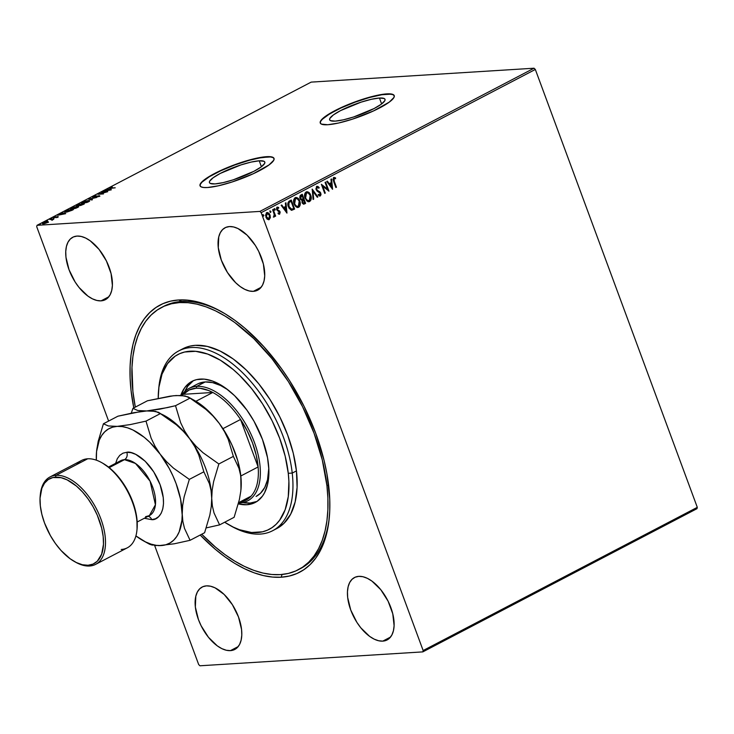 <?xml version="1.0" encoding="UTF-8"?>
<svg xmlns="http://www.w3.org/2000/svg" width="734" height="734" viewBox="0 0 734 734"><rect width="100%" height="100%" fill="white"/><g stroke="black" fill="none" stroke-linecap="round" stroke-linejoin="round"><path stroke-width="1.1" d="M181.711 301.472A147.901 79.208 -117.6 0 0 162.508 306.968A147.901 79.208 62.4 0 1 163.554 306.399A147.901 79.208 62.4 0 1 181.711 301.472A147.901 79.208 62.4 0 1 222.475 312.253A147.901 79.208 -117.6 0 0 181.711 301.472L178.646 299.977L181.711 301.472M281.205 577.218A150.718 80.712 62.4 0 1 200.198 535.022L215.145 549.151L224.907 556.831L234.706 563.373L244.468 568.712L254.092 572.804L263.478 575.603L272.543 577.071L281.205 577.218L289.361 576.025L296.949 573.511L303.894 569.694L310.124 564.62L315.583 558.326L320.217 550.885L323.978 542.362L326.841 532.829L328.759 522.397L329.731 511.158L329.749 499.221L326.896 473.714L324.061 460.392L315.703 433.243L304.05 406.306L289.554 380.607L281.406 368.532L263.708 346.521L244.706 328.052L234.944 320.363L225.136 313.822L215.374 308.482L205.759 304.399L196.363 301.601L187.298 300.123L178.646 299.977L170.49 301.169L162.902 303.683L155.957 307.5L149.727 312.583L144.268 318.868L139.634 326.318L135.873 334.842L133.01 344.365L131.083 354.797L130.111 366.037L130.102 377.973L131.047 390.497L133.799 407.911A150.718 80.712 62.4 0 1 178.646 299.977A150.718 80.712 62.4 0 1 221.329 311.601A150.718 80.712 62.4 0 1 329.245 518.204A150.718 80.712 62.4 0 1 281.205 577.218L282.058 574.483L281.205 577.218M379.432 98.026L381.625 103.953L379.432 98.026L384.176 98.503L385.038 99.393L384.836 100.668L381.313 104.182L374.129 108.522L353.586 116.99L343.338 119.835L335.227 121.119A29.525 5.789 159.7 0 1 329.639 119.816A29.525 5.789 159.7 0 1 347.521 107.292A29.525 5.789 159.7 0 1 379.432 98.026A29.525 5.789 159.7 0 1 385.02 99.329A29.525 5.789 159.7 0 1 367.138 111.852A29.525 5.789 159.7 0 1 335.227 121.119L330.483 120.642L329.621 119.752L329.823 118.477L333.346 114.954L340.53 110.623L361.073 102.154L371.321 99.31L379.432 98.026M259.221 160.81L261.414 166.737L259.221 160.81L263.974 161.287L264.836 162.177L264.635 163.453L261.102 166.976L253.927 171.306L233.375 179.775L223.136 182.619L215.025 183.904A29.525 5.789 159.7 0 1 209.438 182.601A29.525 5.789 159.7 0 1 227.311 170.077A29.525 5.789 159.7 0 1 259.221 160.81A29.525 5.789 159.7 0 1 264.818 162.113A29.525 5.789 159.7 0 1 246.936 174.637A29.525 5.789 159.7 0 1 215.025 183.904L210.273 183.427L209.41 182.537L209.612 181.261L213.144 177.747L220.319 173.407L240.871 164.939L251.111 162.095L259.221 160.81M274.057 158.544A39.443 7.725 -20.3 0 0 266.644 156.938L266.552 156.681A39.443 7.725 159.7 0 1 274.021 158.416A39.443 7.725 159.7 0 1 250.138 175.151A39.443 7.725 159.7 0 1 207.502 187.519L218.337 185.812L232.027 182.014L253.285 173.738L269.066 164.902L273.782 160.205L274.048 158.498L272.892 157.315L270.369 156.7L255.716 158.388L234.77 164.691L220.769 170.462L209.254 176.481L201.96 181.83L200.281 183.995L200.006 185.702L201.162 186.886L203.694 187.5L207.502 187.519A39.443 7.725 159.7 0 1 200.033 185.785A39.443 7.725 159.7 0 1 223.925 169.049A39.443 7.725 159.7 0 1 266.552 156.681L266.644 156.938A39.443 7.725 -20.3 0 0 224.329 169.169A39.443 7.725 -20.3 0 0 200.088 185.913M394.268 95.759A39.443 7.725 -20.3 0 0 386.855 94.154L386.754 93.888A39.443 7.725 159.7 0 1 394.222 95.631A39.443 7.725 159.7 0 1 370.34 112.366A39.443 7.725 159.7 0 1 327.713 124.734L338.548 123.028L352.228 119.229L373.487 110.944L389.268 102.118L393.984 97.42L394.25 95.714L393.103 94.53L386.754 93.888L375.918 95.603L354.972 101.907L340.98 107.678L325.199 116.504L320.483 121.211L320.217 122.908L321.364 124.092L327.713 124.734A39.443 7.725 159.7 0 1 320.244 123A39.443 7.725 159.7 0 1 344.127 106.265A39.443 7.725 159.7 0 1 386.754 93.888L386.855 94.154A39.443 7.725 -20.3 0 0 344.53 106.384A39.443 7.725 -20.3 0 0 320.299 123.128M253.368 291.343A35.214 18.855 62.4 0 1 222.879 263.974A35.214 18.855 62.4 0 1 225.081 227.742A35.214 18.855 62.4 0 1 229.412 226.567L225.733 227.43L222.65 229.513L220.292 232.715L218.741 236.935L218.292 247.716L221.347 260.203L227.457 272.507L235.687 282.737L240.22 286.581L244.789 289.352L249.23 290.967L253.368 291.343L257.047 290.471L260.13 288.398L262.488 285.187L264.029 280.975L264.708 275.911L263.387 264.047L258.707 251.404L255.322 245.404L247.092 235.164L237.99 228.549L233.55 226.944L229.412 226.567A35.214 18.855 62.4 0 1 259.891 253.927A35.214 18.855 62.4 0 1 257.689 290.169A35.214 18.855 62.4 0 1 253.368 291.343L261.13 287.288L253.368 291.343M230.439 650.627A35.214 18.855 62.4 0 1 199.951 623.267A35.214 18.855 62.4 0 1 202.153 587.026A35.214 18.855 62.4 0 1 206.474 585.86L202.795 586.723L199.721 588.796L197.363 592.008L195.813 596.228L195.354 607.009L198.419 619.496L201.144 625.79L208.447 637.277L217.282 645.865L221.861 648.645L226.301 650.251L230.439 650.627L234.118 649.764L237.201 647.691L239.559 644.48L241.101 640.259L241.78 635.194L241.559 629.478L238.504 616.991L232.394 604.697L224.164 594.457L215.062 587.842L210.621 586.237L206.474 585.86A35.214 18.855 62.4 0 1 236.963 613.22A35.214 18.855 62.4 0 1 234.761 649.462A35.214 18.855 62.4 0 1 230.439 650.627L238.192 646.581L230.439 650.627M382.763 641.131A35.214 18.855 62.4 0 1 352.274 613.762A35.214 18.855 62.4 0 1 354.476 577.53A35.214 18.855 62.4 0 1 358.798 576.355L355.118 577.218L352.045 579.3L349.687 582.502L348.136 586.723L347.457 591.788L347.677 597.504L350.733 609.991L356.843 622.285L360.77 627.772L369.606 636.36L374.175 639.14L378.616 640.745L382.763 641.131L386.442 640.259L389.515 638.185L391.873 634.974L393.424 630.754L394.103 625.698L392.773 613.835L388.103 601.192L380.79 589.705L371.954 581.117L367.376 578.337L362.935 576.731L358.798 576.355A35.214 18.855 62.4 0 1 389.286 603.715A35.214 18.855 62.4 0 1 387.084 639.956A35.214 18.855 62.4 0 1 382.763 641.131L390.516 637.075L382.763 641.131M101.053 300.848A35.214 18.855 62.4 0 1 70.565 273.479A35.214 18.855 62.4 0 1 72.767 237.247A35.214 18.855 62.4 0 1 77.088 236.073L73.409 236.935L70.326 239.009L67.978 242.22L66.427 246.441L65.748 251.505L65.968 257.221L69.024 269.708L75.134 282.003L79.061 287.489L87.896 296.077L92.466 298.857L96.906 300.463L101.053 300.848L104.733 299.977L107.806 297.903L110.164 294.692L111.715 290.471L112.394 285.407L111.063 273.553L106.393 260.909L99.081 249.422L90.245 240.835L85.667 238.055L81.226 236.449L77.088 236.073A35.214 18.855 62.4 0 1 107.577 263.433A35.214 18.855 62.4 0 1 105.375 299.674A35.214 18.855 62.4 0 1 101.053 300.848L108.806 296.793L101.053 300.848M36.7 226.659L108.614 421.059L36.7 226.659L37.021 225.32L311.17 82.116L534.04 68.216L259.891 211.41L37.021 225.32L259.891 211.41L261.176 212.658L535.325 69.455L697.3 507.341L423.151 650.535L261.176 212.658L423.151 650.535L422.83 651.884L696.979 508.68L422.83 651.884L199.96 665.784L422.83 651.884L423.151 650.535L697.3 507.341L696.979 508.68L697.3 507.341L535.325 69.455L261.176 212.658L259.891 211.41L534.04 68.216L535.325 69.455L534.04 68.216L311.17 82.116L37.021 225.32L36.7 226.659M154.635 545.49L198.675 664.545L154.635 545.49M270.387 217.668L269.516 213.924L267.754 212.548L266.488 212.851L265.543 215.337L266.873 218.86L269.02 219.668L270.387 217.668L268.938 219.585L270.387 217.668L270.066 215.034L266.717 212.713L265.901 217.209L267.323 219.273L269.259 219.567L268.47 219.75L270.387 217.668M273.204 209.465L272.635 209.759L274.213 214.31L274.011 217.062L274.727 215.411L275.085 216.383L275.654 216.09L273.204 209.465L272.635 209.759L274.213 214.31L273.626 217.016L274.727 215.411L275.085 216.383L275.654 216.09L273.204 209.465M279.626 214.154L280.168 212.163L279.507 210.924L277.333 209.612L277.305 208.273L278.599 208.309L278.691 207.529L277.571 207.126L276.599 208.006L276.709 209.777L279.59 212.502L279.296 213.355L278.305 213.034L278.186 213.778L279.626 214.154L280.067 211.851L277.259 209.447L277.562 208.016L278.599 208.309L278.691 207.529L277.195 207.236L276.709 209.777L279.516 212.181L279.296 213.355L278.305 213.034L278.186 213.778L279.626 214.154L279.003 214.255M291.637 210.263L294.628 209.089L291.279 200.024L288.93 201.318L287.939 202.923L288.912 208.025L291.352 210.236L294.628 209.089L291.279 200.024L289.563 200.914C287.71 202.281 287.315 204.245 288.37 206.814L291.838 210.263M302.252 194.29L300.114 195.648L299.747 197.565L300.573 199.565L302.013 200.254L302.445 203.364L303.812 204.162L305.61 203.355L302.252 194.29L300.775 195.06L299.986 198.547L302.013 200.254L302.032 202.547L304.564 203.905L305.61 203.355L302.252 194.29M312.189 189.097L313.079 199.455L313.702 199.134L312.95 191.317L317.29 197.253L317.905 196.932L312.189 189.097L313.079 199.455L313.702 199.134L312.95 191.317L317.29 197.253L317.905 196.932L312.189 189.097M325.061 182.381L327.557 189.124L321.364 184.307L324.722 193.372L325.29 193.079L322.786 186.317L328.979 191.152L325.621 182.078L325.061 182.381L327.557 189.124L321.364 184.307L324.722 193.372L325.29 193.079L322.786 186.317L328.979 191.152L325.621 182.078L325.061 182.381M334.227 181.215L333.768 179.023L334.245 178.417L335.548 178.701L335.576 177.857L333.796 177.536L333.025 179.335L335.888 187.537L336.456 187.243L333.906 181.234L336.456 187.243L334.227 181.215L334.144 178.463L335.548 178.701L335.576 177.857L333.796 177.536L333.621 181.417L335.888 187.537L336.456 187.243L335.842 187.418L334.227 181.215M332.575 189.271L331.584 178.968L330.97 179.289L331.282 182.592L329.208 183.674L327.382 181.16L326.758 181.491L332.575 189.271L331.584 178.968L330.97 179.289L331.282 182.592L329.208 183.674L327.382 181.16L326.758 181.491L332.575 189.271M316.464 186.445L319.171 187.537L316.785 186.418L315.914 188.794L317.097 191.115L320.116 193.198L320.088 194.932L318.519 194.4L318.281 195.189L320.143 196.033L321.015 194.739L320.657 192.822L317.216 190.198L316.556 188.739L317.171 187.326L318.886 188.234L319.171 187.537L317.776 186.372L316.785 186.418L316.134 189.693L320.253 193.501L319.519 195.097M306.83 191.757L310.73 195.226L309.473 193.042L307.555 191.785L306.133 191.987L305.05 193.106L304.803 197.4L306.913 201.015L308.996 201.731L310.766 200.354L311.244 197.685L310.409 195.244C311.409 197.813 311.06 199.905 309.381 201.52L309.702 201.492C311.381 199.877 311.73 197.785 310.73 195.226C309.803 192.629 308.271 191.546 306.133 191.987C304.427 193.583 304.069 195.666 305.069 198.235L308.821 201.749L309.702 201.492L308.665 201.758M299.747 200.96L298.49 198.776L296.573 197.519L294.829 197.923L293.774 199.639L293.646 202.272L294.426 204.768L295.93 206.749L298.022 207.465L299.334 206.759L300.096 205.291L300.188 202.657L299.426 200.978C300.426 203.547 300.087 205.63 298.408 207.245L298.729 207.227C300.408 205.612 300.747 203.52 299.747 200.96C298.821 198.363 297.288 197.281 295.151 197.721C293.453 199.318 293.095 201.4 294.086 203.969L297.848 207.483L298.729 207.227L297.683 207.483L299.665 205.667L299.747 200.96M286.966 213.099L285.976 202.795L285.361 203.116L285.673 206.419L283.599 207.502L281.764 204.988L281.15 205.309L286.966 213.099L285.976 202.795L285.361 203.116L285.673 206.419L283.599 207.502L281.764 204.988L281.15 205.309L286.966 213.099M275.232 209.162L274.305 208.832L274.589 210.098L275.278 209.3L274.718 210.19L275.232 209.162L274.479 208.658L274.287 209.658L275.039 210.163L275.232 209.162L274.479 208.658M270.883 211.438L269.956 211.108L270.24 212.374L270.956 211.713L270.562 211.456L270.369 212.456L270.883 211.438L270.13 210.933L270.396 212.456L270.883 211.438L270.13 210.933M263.781 215.145L262.855 214.814L263.139 216.08L263.855 215.42L263.469 215.163L263.267 216.163L263.781 215.145L263.029 214.64L263.295 216.163L263.781 215.145L263.029 214.64M48.288 221.778L45.48 221.934L42.333 223.576L45.792 223.209L48.132 222.081L47.38 221.576L43.187 222.797L43.223 223.751L45.233 223.375L48.288 221.778M49.701 219.429L52.013 219.631L51.747 220.218L53.802 219.172L49.701 219.429L51.83 219.604L51.747 220.218L53.802 219.172L49.701 219.429M57.803 217.117L58.27 216.704L57.637 216.631L54.004 217.576L55.389 216.686L53.151 217.778L57.261 216.915L56.123 217.723L57.812 216.622L53.665 217.328L53.646 217.879L57.261 216.915L56.123 217.723L57.812 216.622M66.06 210.887L64.693 211.988L66.822 212.108L73.382 209.64L67.776 209.988L64.684 211.97L65.968 212.19L73.382 209.64L67.776 209.988L66.06 210.887M78.749 204.254L76.657 205.41L77.125 205.841L81.3 205.245L84.364 203.905L78.749 204.254L77.272 205.025L77.125 205.841L84.364 203.905L78.749 204.254M88.686 199.07L91.833 200.006L92.456 199.685L89.988 199.006L96.659 197.483L88.594 199.116L91.833 200.006L92.456 199.685L89.988 199.006L96.659 197.483L88.686 199.07M101.558 192.345L105.733 192.088L97.861 194.271L103.476 193.923L99.861 193.886L107.733 191.702L102.118 192.051L105.733 192.088L97.861 194.271L103.476 193.923L99.861 193.886L107.733 191.702L101.558 192.345M111.045 188.849L110.238 187.748L110.852 188.326L115.21 187.794L110.55 188.023L112.274 186.977L109.751 188.326L115.21 187.794L111.008 188.225M111.329 189.822L108.081 188.932L107.467 189.262L108.504 189.546L103.255 191.455L111.329 189.822L108.081 188.932L107.467 189.262L108.504 189.546L103.255 191.455L111.329 189.822M93.374 197.868L93.218 196.629L93.181 197.354L98.549 195.969L98.585 196.51L96.705 197.088L99.081 196.281L99.09 195.675L99.273 196.18L97.943 195.886L93.833 197.262L93.842 196.574L96.108 195.694L93.218 196.629L92.576 197.207L93.466 197.327L98.76 195.978L96.705 197.088L99.65 195.785L93.603 197.061L95.769 195.767L93.218 196.629L93.438 197.134M88.346 200.529L84.107 201.52L81.437 203.254L86.97 202.483L89.456 201.171L89.429 200.611L88.346 200.529L82.566 202.199L81.437 203.245L82.694 203.492L88.511 201.804L89.631 200.786L88.346 200.529M77.364 206.263L70.629 208.566L70.602 209.126L71.712 209.227L75.987 208.217L78.483 206.905L78.566 206.401L77.364 206.263L71.593 207.933L70.455 208.979L71.712 209.227L77.538 207.538L78.657 206.52L77.364 206.263M65.721 213.649L62.473 212.759L61.858 213.08L62.895 213.365L57.647 215.282L65.721 213.649L62.473 212.759L61.858 213.08L62.895 213.365L57.647 215.282L65.721 213.649M51.894 218.466L50.756 218.925L51.885 218.686M47.536 220.741L46.398 221.191L47.536 220.962M40.443 224.448L39.306 224.898L40.434 224.668M199.96 665.784L198.675 664.545L199.96 665.784M329.364 516.892A147.901 79.208 62.4 0 1 300.509 568.593L298.399 569.694A147.901 79.208 62.4 0 1 201.722 534.233L215.512 547.151L225.081 554.684L234.706 561.097L244.284 566.327L253.725 570.327L262.937 573.061L271.828 574.493L280.315 574.621L288.324 573.438L295.765 570.96L302.573 567.208L308.675 562.207L314.024 556.023L318.565 548.711L322.254 540.334L325.052 530.985L326.924 520.736L327.878 509.699L327.878 497.982L326.933 485.688L328.575 484.825L326.933 485.688A147.901 79.208 62.4 0 1 298.399 569.694M394.351 95.97L393.195 94.787L390.662 94.172L381.909 94.723L369.404 97.53L355.063 102.173L341.071 107.935L329.557 113.954L322.263 119.303L320.584 121.468L320.308 123.174M274.14 158.755L272.993 157.571L270.461 156.957L261.699 157.507L249.202 160.315L234.862 164.957L220.87 170.719L209.346 176.738L202.061 182.087L200.373 184.252L200.107 185.959M111.339 188.069L110.816 187.702L112.274 186.977L110.238 187.748L110.852 188.326M111.476 188.023L110.816 187.702M108.247 189.473L108.081 188.932L110.403 190.033L108.274 189.455M109.926 189.932L107.247 190.464L108.834 189.629L109.999 190.115L107.247 190.464L108.834 189.629L109.926 189.932M93.759 197.051L93.842 196.574M98.136 196.4L98.769 196.262M99.081 196.281L99.09 195.675M93.218 196.629L93.181 197.354M93.576 197.07L92.888 197.492M90.181 199.529L91.869 199.987L90.181 199.529M81.713 203.446L85.061 201.391L88.456 200.841L87.988 202.061L83.263 203.19L82.226 202.997L83.162 202.153L87.777 200.822L89.53 201.098M89.621 201.125L88.777 201.033M82.447 202.887L81.63 203.593M88.998 201.538L88.814 201.015L83.346 203.428L82.236 203.015M79.722 205.144L80.226 205.428M77.272 205.025L77.125 205.841M77.318 206.355L77.465 205.548L76.85 205.924M80.52 205.171L79.914 205.474M83.217 204.245L80.859 205.346L81.419 204.355L83.3 204.465L80.786 205.135L81.419 204.355L83.217 204.245M80.841 204.391L77.767 205.749L78.758 204.52L80.924 204.612L77.868 205.529L78.758 204.52L80.841 204.391M79.777 205.529L80.749 205.052M80.786 205.135L81.125 204.502M70.739 209.172L72.189 207.887L76.804 206.557L78.547 206.832M78.639 206.86L72.372 209.162L71.262 208.594L72.767 207.603L77.822 206.74M71.473 208.621L70.657 209.328M78.024 207.272L77.832 206.749L74.758 208.438L71.262 208.75L71.446 209.245M65.023 212.163L67.776 210.254L72.317 210.199L66.62 212.135L65.794 211.355L67.776 210.254L72.244 209.97L68.785 211.484L65.574 211.796M65.638 211.741L64.996 212.199M65.73 212.254L65.794 211.355M62.629 213.291L62.473 212.759L64.794 213.86L62.629 213.291M64.317 213.75L61.638 214.282L63.225 213.456L64.39 213.943L61.638 214.282L63.225 213.456L64.317 213.75M53.839 218.402L53.646 217.879M53.665 217.328L53.72 217.915M57.188 217.273L58.004 217.136M52.316 219.98L52.628 219.512M42.333 223.567L43.223 223.751M43.416 224.274L43.379 223.32M47.545 222.099L47.38 221.576L48.481 222.292M48.205 222.118L47.389 222.108M43.15 223.439L42.664 223.778M46.93 222.567L43.866 223.677L43.691 222.769L46.811 221.879L46.994 222.741L43.783 223.457L43.691 222.769L45.416 222.127L46.811 221.879L46.93 222.567L47.508 221.998L47.71 222.53M43.884 223.283L43.976 223.971M77.694 205.538L78.107 204.859M43.783 223.457L43.077 223.292L43.691 222.769M46.811 221.879L47.508 221.998M334.264 177.408L333.796 177.536M333.475 177.555L335.576 177.857L335.236 178.573L335.254 177.876L333.924 177.426M333.823 178.481L333.906 181.234L333.41 179.371L334.135 178.408M327.135 181.289L329.208 183.674L327.135 181.289M331.282 179.124L332.227 188.968L331.282 179.124M331.071 183.665L329.474 184.5L331.722 187.106L329.474 184.5L331.722 187.106L329.795 184.482L331.383 183.647L329.474 184.5L331.383 183.647L331.722 187.106L331.071 183.665M325.355 182.225L328.593 190.996L325.355 182.225M322.465 186.335L325.29 193.079L324.676 193.253L322.465 186.335M321.428 184.454L327.557 189.124L321.428 184.454M317.272 187.289L318.886 188.234L319.171 187.537L318.675 187.996L318.345 187.005L316.932 186.308M317.171 187.326L316.703 189.409L317.171 187.326L316.262 188.253L317.216 190.198L316.602 189.858L320.006 191.941L318.373 191.17L320.804 193.17L319.685 191.959L320.483 193.189L320.272 195.978L320.804 193.17L320.501 195.4L319.712 196.088L320.272 195.978L318.281 195.189L318.519 194.4L319.932 195.042M319.556 196.106L320.272 195.978M318.198 194.418L319.611 195.06M319.226 195.125L318.354 194.565M312.124 189.473L317.905 196.932L317.216 197.152L312.124 189.473M312.629 191.335L313.702 199.134L313.069 199.309L312.629 191.335M306.986 191.739L306.133 191.987M307.95 201.731L310.326 200.593L310.849 196.941L309.152 193.06L306.509 191.776M307.931 192.069L307.234 191.803M308.445 200.767L306.509 199.932L305.096 197.29L305.179 194.097L306.729 192.748M309.335 200.575L307.463 200.419L305.316 197.96L305.289 194.794L306.17 192.923L308.188 192.978L310.032 195.207L310.565 198.318L309.335 200.575C307.61 200.905 306.372 200.033 305.638 197.941L306.491 192.904C308.207 192.574 309.427 193.446 310.161 195.528L309.335 200.575L308.537 200.758M307.005 192.73L306.17 192.923L305.316 197.96C306.05 200.052 307.289 200.933 309.014 200.602M303.5 204.18L305.289 203.382L301.977 194.437L305.61 203.355L303.592 204.162M303.445 204.18L304.564 203.905M301.729 199.419L300.555 198.244L302.032 195.519L303.28 198.886L301.032 199.29L300.078 197.437L300.408 196.345L301.711 195.538L300.234 198.272L301.729 199.419L302.665 199.061M303.564 203.144L304.105 203.034L302.27 202.254L302.105 201.465L303.298 199.841L302.27 202.254L303.784 203.052M303.335 203.199L302.27 202.254L303.298 199.841L304.693 202.722L303.298 203.135L302.527 202.043L302.619 200.547L303.619 199.813L304.693 202.722L304.105 203.034M302.041 199.4L300.234 198.272L300.619 196.464L302.032 195.519L303.28 198.886L302.004 199.4M296.013 197.474L295.151 197.721M295.848 197.492L299.426 200.978L297.6 198.235L295.527 197.51M296.958 197.804L296.252 197.538M296.967 207.465L297.701 207.483M297.472 206.502L295.536 205.667L294.123 203.015L294.206 199.832L295.756 198.483M298.353 206.309L296.49 206.153L294.334 203.694L294.316 200.529L295.196 198.657L297.215 198.712L299.059 200.933L299.582 204.052L298.353 206.309C296.628 206.639 295.398 205.759 294.655 203.676L295.518 198.639C297.224 198.308 298.444 199.18 299.188 201.263L298.353 206.309L297.554 206.493M296.022 198.464L295.196 198.657L294.334 203.694C295.077 205.786 296.307 206.667 298.032 206.337M291.563 210.282L293.187 209.695L291.315 210.282M291.618 209.254L289.609 207.896L288.508 204.511L289.003 202.593L291.049 201.254L288.691 202.612L288.618 206.538L291.728 209.245L288.939 206.52L289.003 202.593L291.049 201.254L293.719 208.456L291.848 209.236L290.205 208.896L288.82 207.043L288.187 204.529L288.765 202.52L291.049 201.254L293.719 208.456L291.444 209.263M281.526 205.116L283.599 207.502L281.526 205.116M285.673 202.951L286.609 212.796L285.673 202.951M285.453 207.493L283.865 208.318L286.113 210.933L283.865 208.318L286.113 210.933L284.186 208.3L285.774 207.474L283.865 208.318L285.774 207.474L286.113 210.933L285.453 207.493M279.296 213.355L278.305 213.034M277.984 213.062L278.975 213.374L277.984 213.062M276.874 207.263L278.691 207.529L278.305 208.107L277.452 207.135M277.562 208.016L278.599 208.309M277.241 208.043L277.305 210.034L279.507 210.924L280.067 211.851L279.305 214.172L279.92 213.163L279.636 211.612L276.883 209.273L276.984 208.291L277.782 208.025M278.847 213.42L278.214 213.227M274.287 209.658L275.039 210.163M274.158 208.676L274.911 209.181L274.397 208.639M272.929 209.603L275.654 216.09L275.039 216.264L272.929 209.603M273.754 217.062L274.727 215.411L274.14 217.016L273.305 217.035M273.626 217.016L274.14 217.016M269.938 211.933L270.69 212.438M269.809 210.952L270.562 211.456L270.039 210.915M268.626 219.75L269.259 219.567M267.369 212.521L266.717 212.713M266.405 212.732L270.066 215.034L270.066 217.695L269.194 213.943L266.91 212.557M268.259 218.888L266.827 218.126L265.91 216.007L266.121 214.154L267.084 213.42M268.956 218.75L267.8 218.668L266.148 216.925L266.708 213.539L268.35 213.686L269.644 215.778L269.69 217.686L268.956 218.75L266.47 216.906L267.02 213.521L269.497 215.319L268.956 218.75L268.378 218.87M267.295 213.42L266.708 213.539L266.148 216.925L268.635 218.778M262.836 215.64L263.589 216.145M262.708 214.658L263.469 215.163L262.946 214.622M299.444 569.125A147.901 79.208 -117.6 0 0 329.364 516.901M272.663 530.7L276.883 528.498A101.42 54.316 -117.6 0 0 296.444 470.889L292.233 473.091A101.42 54.316 -117.6 0 0 224.494 358.1A101.42 54.316 -117.6 0 0 158.874 387.231L158.617 389.827A98.604 52.802 62.4 0 1 222.42 361.495A98.604 52.802 62.4 0 1 288.269 473.292L292.233 473.091L296.444 470.889A101.42 54.316 -117.6 0 0 251.423 375.303A101.42 54.316 -117.6 0 0 182.968 348.705L178.747 350.907A101.42 54.316 62.4 0 1 247.211 377.505A101.42 54.316 62.4 0 1 292.233 473.091A101.42 54.316 62.4 0 1 272.663 530.7A101.42 54.316 62.4 0 1 230.348 525.608A101.42 54.316 -117.6 0 0 231.485 526.26A101.42 54.316 -117.6 0 0 292.233 473.091L288.269 473.292L285.159 456.08L279.682 438.317L272.057 420.701L262.561 403.893L251.569 388.543L239.504 375.248L233.21 369.532L220.411 360.238L207.731 354.082L195.657 351.311L184.665 352.008L179.702 353.66L175.169 356.164L167.526 363.614L162.049 374.074L158.929 387.148L158.214 398.305A98.604 52.802 62.4 0 1 158.617 389.827M256.074 496.45L260.515 493.23L264.754 487.44L267.525 479.843L268.791 468.219A63.39 33.947 62.4 0 1 256.111 496.432M268.405 463.649A68.317 36.581 62.4 0 1 255.23 502.46A68.317 36.581 62.4 0 1 238.339 503.891L246.872 504.735L254.01 503.038L257.157 501.304L262.442 496.147L264.543 492.762L267.534 484.578L268.405 479.843L268.846 469.329L267.543 457.768L262.46 439.418L254.028 421.288L246.899 410.095L234.614 395.718L225.833 388.286L221.384 385.322L212.603 381.056L204.245 379.129L196.62 379.616L193.189 380.762L190.042 382.497L184.748 387.662L180.757 395.442A68.317 36.581 62.4 0 1 191.969 381.35A68.317 36.581 62.4 0 1 238.082 399.268A68.317 36.581 62.4 0 1 268.405 463.649M242.899 502.551A68.317 36.581 -117.6 0 0 256.772 501.561M132.909 391.506A147.901 79.208 62.4 0 1 161.452 307.5A147.901 79.208 62.4 0 1 261.276 346.292A147.901 79.208 62.4 0 1 326.933 485.688L322.272 459.86L314.051 433.225L302.61 406.792L288.37 381.579L271.883 358.559L253.781 338.613L234.761 322.51L225.136 316.106L215.557 310.877L206.126 306.876L196.914 304.142L188.023 302.702L179.527 302.573L171.527 303.757L164.086 306.234L157.278 309.996L151.167 314.987L145.818 321.171L141.286 328.483L137.597 336.86L134.799 346.219L132.918 356.458L131.973 367.495L132.909 391.506A147.901 79.208 62.4 0 0 135.322 407.113L132.909 391.506M158.755 388.543A101.42 54.316 62.4 0 1 178.747 350.907M224.668 522.241L233.173 527.058L239.468 529.719L251.533 532.499L262.533 531.801L267.488 530.141L272.03 527.636L276.103 524.315L279.663 520.186L285.15 509.726L288.269 496.661L288.902 481.486L288.269 473.292A98.604 52.802 62.4 0 1 229.219 524.984A98.604 52.802 62.4 0 1 224.668 522.241M276.828 528.526L283.93 523.36L290.71 514.103L295.151 501.946L297.087 487.358L296.444 470.889L293.251 453.181L287.618 434.913L279.764 416.784L270.002 399.498L258.689 383.717L246.285 370.037L233.247 358.999L220.072 351.017L207.291 346.402L195.372 345.329L189.877 346.136L184.775 347.833M193.583 380.597A68.317 36.581 -117.6 0 0 184.849 391.415L187.913 386.011L193.207 380.845M242.009 502.359L250.037 503.084L257.175 501.386M198.547 383.524L205.162 381.955L212.612 382.625L220.604 385.515L227.815 389.772A63.39 33.947 62.4 0 0 197.418 384.065L188.977 388.469A63.39 33.947 62.4 0 1 196.758 386.359L196.189 388.203A61.977 33.186 62.4 0 1 212.796 392.47A61.977 33.186 62.4 0 1 240.55 419.463A61.977 33.186 62.4 0 1 258.12 466.952A61.977 33.186 62.4 0 1 251.138 496.111A61.977 33.186 62.4 0 1 239.706 502.084L245.395 500.432L251.138 496.111A61.977 33.186 -117.6 0 0 258.12 466.952L256.23 455.208L252.542 443.006L247.239 430.904L240.55 419.463L258.12 466.952L240.816 475.99L258.12 466.952L240.55 419.463A61.977 33.186 -117.6 0 0 212.796 392.47L208.447 390.442L200.088 388.295L196.189 388.203L189.152 389.983L183.408 394.305L212.796 392.47L195.914 401.287L212.796 392.47L183.408 394.305A61.977 33.186 62.4 0 1 196.189 388.203L196.758 386.359A63.39 33.947 62.4 0 1 251.634 435.611A63.39 33.947 62.4 0 1 247.67 500.845A63.39 33.947 62.4 0 1 239.89 502.955A63.39 33.947 -117.6 0 0 254.404 442.409A63.39 33.947 -117.6 0 0 196.758 386.359L205.199 381.955L196.758 386.359A63.39 33.947 -117.6 0 0 181.665 395.213A63.39 33.947 62.4 0 1 188.977 388.469M238.926 502.487L239.89 502.955A63.39 33.947 62.4 0 1 238.568 503.001A63.39 33.947 -117.6 0 0 239.89 502.955L238.926 502.487M238.66 502.625L251.138 496.111L238.66 502.625M222.934 428.665L240.55 419.463L222.934 428.665M181.188 395.461L183.408 394.305L181.188 395.461M40.269 495.276A49.297 26.406 62.4 0 1 49.985 476.962A49.297 26.406 62.4 0 1 56.041 475.32L87.676 458.796L56.041 475.32L55.463 477.164A47.894 25.644 62.4 0 1 99.017 519.516A47.894 25.644 62.4 0 1 88.052 565.263L89.585 566.006A49.297 26.406 -117.6 0 0 100.87 518.91A49.297 26.406 -117.6 0 0 56.041 475.32A49.297 26.406 62.4 0 1 98.723 513.626A49.297 26.406 62.4 0 1 95.64 564.363L127.276 547.839A49.297 26.406 -117.6 0 0 130.358 497.101A49.297 26.406 -117.6 0 0 87.676 458.796A49.297 26.406 62.4 0 1 101.641 462.594A49.297 26.406 62.4 0 1 136.937 530.177A49.297 26.406 62.4 0 1 121.22 549.482M136.937 530.177L137.065 528.884A47.894 25.644 -117.6 0 0 102.769 463.237A47.894 25.644 -117.6 0 0 102.21 462.925M148.112 516.296A5.633 4.624 -93.6 0 1 151.699 519.644L144.323 518.268L151.699 519.644A5.633 4.624 86.4 0 0 148.112 516.296M115.633 463.337L117.302 458.677L119.752 455.346L122.954 453.181L126.78 452.282A5.633 4.624 -93.6 0 1 124.486 459.668L120.679 460.695L108.485 467.063M95.64 564.363A49.297 26.406 62.4 0 1 89.585 566.006A49.297 26.406 62.4 0 1 75.051 561.877A49.297 26.406 -117.6 0 0 75.62 562.198A49.297 26.406 -117.6 0 0 89.585 566.006L88.052 565.263L93.062 564.079L97.246 561.253L101.65 554.179L103.476 544.27L103.173 536.499L101.668 528.141L97.292 515.204L93.117 506.799L88.117 498.946L82.492 491.954L76.455 486.082L67.133 479.871L61.096 477.678L52.876 477.54L48.251 479.559L44.545 483.165L41.875 488.238L40.04 498.157L40.342 505.928L41.847 514.286L44.499 522.911L50.407 535.627L55.399 543.472L61.023 550.472L70.161 558.785L76.382 562.556L82.419 564.749L88.052 565.263A47.894 25.644 62.4 0 1 74.492 561.565A47.894 25.644 62.4 0 1 40.196 495.918A47.894 25.644 62.4 0 1 55.463 477.164L56.041 475.32A49.297 26.406 -117.6 0 0 40.324 494.624L40.196 495.918M145.571 516.672L149.369 515.635A30.993 16.598 -117.6 0 0 151.314 483.743A30.993 16.598 -117.6 0 0 124.486 459.668L109.21 467.641L124.486 459.668A30.993 16.598 -117.6 0 0 120.679 460.695M194.51 400.47L203.254 406.443L214.126 417.022L219.209 423.334L228.21 437.473L231.972 445.061L237.733 460.622L240.798 475.797L240.972 489.578A64.794 34.7 -117.6 0 0 240.991 489.349A64.794 34.7 -117.6 0 0 241.247 482.926L240.807 491.092L239.357 499.661L234.118 517.305L219.604 524.883L214.034 512.983L212.383 506.065L211.722 498.349L212.163 490.184L213.622 481.614L218.851 463.971L233.366 456.383L238.945 468.292L240.596 475.21L241.247 482.926A64.794 34.7 -117.6 0 0 219.209 423.334L224.274 431.152L228.246 439.382L233.366 456.383L218.851 463.971L202.988 452.704L195.932 446.116L189.684 438.758L184.61 430.931L180.637 422.701L175.518 405.7L190.033 398.122L205.896 409.379L212.961 415.967L219.209 423.334A64.794 34.7 -117.6 0 0 194.602 400.525L187.987 396.855L190.033 398.122L175.518 405.7L167.444 407.59L146.727 410.948L137.854 410.535L132.937 408.361L147.451 400.773L170.16 396.158L176.243 395.525L185.115 395.938L190.033 398.122L205.896 409.379L212.961 415.967L219.209 423.334L224.274 431.152L228.246 439.382L233.366 456.383L238.945 468.292L240.596 475.21L241.247 482.926L240.807 491.092L239.357 499.661L234.118 517.305L219.604 524.883L214.034 512.983L212.383 506.065L211.722 498.349L212.163 490.184L213.622 481.614L218.851 463.971L202.988 452.704L195.932 446.116L189.684 438.758L184.61 430.931L180.637 422.701L175.518 405.7L159.764 409.177L146.727 410.948L137.854 410.535L132.937 408.361L131.267 413.196L132.937 408.361L147.451 400.773L173.316 395.773L181.261 395.47L187.987 396.855M206.272 527.893L219.604 524.883L206.272 527.893M137.185 522.002L149.369 515.635L155.424 504.753L150.085 481.155L135.487 463.448L124.486 459.668A5.633 4.624 86.4 0 0 126.78 452.282L126.808 452.346M161.361 414.068L161.361 414.068A64.794 34.7 62.4 0 1 189.684 438.758A64.794 34.7 62.4 0 1 211.722 498.349A64.794 34.7 62.4 0 1 211.447 504.992A64.794 34.7 -117.6 0 0 211.465 504.763A64.794 34.7 -117.6 0 0 211.722 498.349L211.282 506.506L209.832 515.075L204.602 532.728L190.078 540.307L184.509 528.407L182.858 521.479L180.573 499.166L176.123 483.66L172.93 475.907L169.159 468.32L160.159 454.172L149.736 442.198L144.203 437.281L132.992 430.023L127.496 427.803L122.202 426.582L117.201 426.371L112.577 427.179L108.403 428.995L104.76 431.785L101.714 435.501L99.301 440.088L96.567 451.511L96.337 460.172A64.794 34.7 62.4 0 1 96.282 458.163A64.794 34.7 62.4 0 1 96.539 451.74A64.794 34.7 62.4 0 1 117.201 426.371A64.794 34.7 62.4 0 1 160.159 454.172A64.794 34.7 62.4 0 1 182.206 513.763A64.794 34.7 62.4 0 1 161.287 545.555L165.912 544.747L170.077 542.931L173.719 540.141L176.775 536.426L179.179 531.838L181.922 520.415L182.647 505.607L184.096 497.037L189.326 479.385L173.463 468.127L166.407 461.539L160.159 454.172L155.085 446.355L151.121 438.125L145.993 421.123L130.239 424.591L117.201 426.371L108.329 425.959L103.411 423.784L98.2 441.317L96.567 451.52M181.252 395.736L176.243 395.525M158.461 412.279L176.371 424.803L183.436 431.39L189.684 438.758A64.794 34.7 -117.6 0 0 165.077 415.949L155.59 411.361L146.727 410.948L140.644 411.581L117.926 416.196L103.411 423.784L117.926 416.196L133.68 412.728L146.727 410.948L151.736 410.893L158.461 412.279L168.692 418.903L176.371 424.803L183.436 431.39L189.684 438.758L194.749 446.575L198.721 454.805L203.85 471.806L209.419 483.715L211.071 490.633L211.722 498.349A64.794 34.7 -117.6 0 0 189.684 438.758L194.749 446.575L198.721 454.805L203.85 471.806L189.326 479.385L173.463 468.127L166.407 461.539L160.159 454.172L155.085 446.355L151.121 438.125L145.993 421.123L130.239 424.591L117.201 426.371L108.329 425.959L103.411 423.784L98.2 441.317L96.741 449.869M135.9 535.912L145.497 541.903L150.993 544.123L156.287 545.344L161.287 545.555A64.794 34.7 62.4 0 1 142.937 540.563A64.794 34.7 62.4 0 1 135.9 535.912M126.78 452.282L131.092 452.676L135.707 454.346L145.176 461.227L153.736 471.87L160.085 484.66L163.269 497.652L163.498 503.597L162.792 508.864L161.186 513.25L158.727 516.589L155.525 518.745L151.699 519.644C158.296 520.617 169.022 509.616 160.085 484.66C150.58 459.75 132.377 450.548 126.78 452.282M158.636 545.656L174.353 543.775L190.078 540.307L184.509 528.407L182.858 521.479L182.206 513.763L182.647 505.607L184.096 497.037L189.326 479.385L203.85 471.806L209.419 483.715L211.071 490.633L211.722 498.349L211.282 506.506L209.832 515.075L204.602 532.728L190.078 540.307L174.353 543.775L158.636 545.656M142.937 540.563L149.543 544.224L156.296 545.619M160.507 413.536L145.993 421.123L160.507 413.536M149.543 544.224L152.433 545.151M76.813 464.466A49.297 26.406 62.4 0 1 87.676 458.796A49.297 26.406 -117.6 0 0 81.621 460.438L49.985 476.962M137.056 528.92L136.919 518.874L135.414 510.515L132.762 501.891L129.056 493.331L121.862 481.321L116.238 474.329L110.201 468.457L102.732 463.209M110.513 187.987L110.706 188.5M93.383 196.978L93.576 197.501M99.65 195.785L99.842 196.299M98.842 196.033L99.035 196.547M81.437 203.245L81.63 203.768M82.226 202.997L82.419 203.511M76.474 205.713L76.666 206.226M80.373 205.052L80.566 205.575M77.29 205.456L77.483 205.97M70.455 208.979L70.647 209.502M64.684 211.97L64.876 212.484M57.481 216.961L57.674 217.484M53.16 217.778L53.353 218.301M53.94 217.53L54.133 218.053M52.151 219.714L52.343 220.228M43.077 223.32L43.269 223.833M161.526 307.463L163.554 306.399M231.485 526.26L229.219 524.984M101.641 462.594L102.769 463.237M240.991 489.349L240.945 489.826M211.465 504.763L211.42 505.24M96.539 451.74L96.594 451.263M75.62 562.198L74.492 561.565"/></g></svg>
